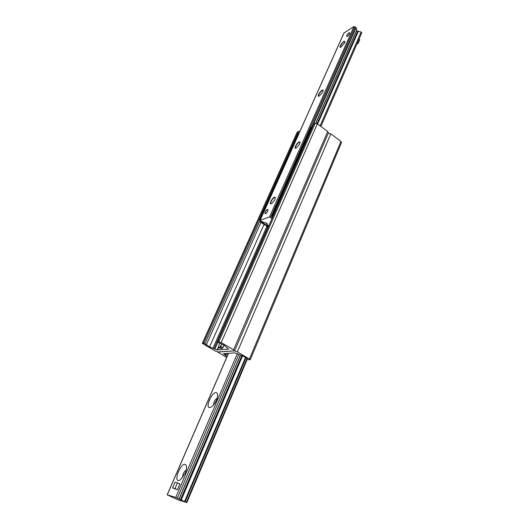 <?xml version="1.0" encoding="UTF-8"?>
<svg xmlns="http://www.w3.org/2000/svg" width="529" height="529" viewBox="0 0 529 529"><rect width="100%" height="100%" fill="white"/><g stroke="black" fill="none" stroke-linecap="round" stroke-linejoin="round"><path stroke-width="0.79" d="M233.613 349.722L234.36 350.866L218.034 351.937L215.191 350.985L202.29 343.374L203.632 343.182L204.902 343.711L209.57 346.885L217.148 349.927L228.468 349.127L224.772 345.682L217.472 341.979L218.801 341.827L221.188 342.62L233.613 349.722L327.702 131.503L317.36 123.76L315.158 123.277L313.704 124.196M234.658 350.727L328.423 132.885L327.702 131.503M299.758 131.648L298.7 131.298L297.205 132.138L202.29 343.374M226.663 357.465L217.769 352.049L234.36 350.866L237.342 351.858L250.323 359.601L248.769 359.76L247.479 359.217L246.289 357.974L242.923 356.05L234.592 352.856L223.476 353.722L227.014 356.639M250.329 359.594L341.529 142.499L340.98 141.435L330.81 133.83L328.311 133.136M186.737 502.53L178.055 499.865L167.164 494.833L175.754 497.419L186.737 502.53M186.221 470.089C183.748 471.888 182.591 474.334 182.763 477.423M217.221 398.139C214.867 399.719 213.696 401.947 213.709 404.811M185.176 473.21L180.687 479.578C171.284 485.893 181.784 458.802 186.162 465.308C186.929 467.061 186.598 469.692 185.176 473.21M216.473 400.228C215.144 403.191 213.537 405.366 211.653 406.761C202.488 412.336 213.405 387.248 217.346 393.589C217.961 395.084 217.67 397.299 216.473 400.228M183.649 488.399L183.054 489.794M340.802 47.207L340.683 47.193C339.175 46.955 343.314 41.156 344.637 41.659L344.882 41.626C344.141 39.325 337.654 48.41 340.927 47.167L344.591 43.008L344.882 41.626M315.839 123.178L356.83 30.127L355.852 27.435L353.941 26.536L344.022 32.983M268.646 226.081L266.702 223.899L267.132 223.463L261.895 221.638L260.076 220.243L269.492 217.002L272.038 218.404M322.796 92.013L323.12 90.406C322.214 87.979 315.74 97.515 319.258 96.093L322.796 92.013M274.875 199.77L275.272 197.562C273.962 194.884 267.648 205.543 271.648 203.672L274.875 199.77M349.563 33.717C348.624 35.417 347.685 36.356 346.76 36.534L346.773 35.443C347.712 33.744 348.644 32.811 349.576 32.633L349.563 33.717M267.734 211.124C266.881 212.77 266.008 213.663 265.128 213.795L265.102 212.05C265.955 210.41 266.828 209.517 267.707 209.378L267.734 211.124M299.606 144.159L299.963 142.281C298.865 139.729 292.451 149.786 296.214 148.153L299.606 144.159M319.106 96.152L318.954 96.139C317.321 95.928 321.387 89.93 322.835 90.419L323.153 90.77M295.843 148.226C294.078 148.047 298.052 141.818 299.639 142.281L300.009 142.678M271.43 203.771L271.212 203.771C269.307 203.645 273.169 197.125 274.901 197.548L275.344 197.998M353.894 36.799L353.544 37.585M361.664 32.943L361.155 31.965L356.427 31.039M228.191 353.934L227.318 353.412M226.438 353.465L228.006 354.364M272.918 216.407L272.614 215.376L271.708 215.687L272.323 217.756M271.708 215.687L310.715 127.522L312.441 126.907M260.394 219.535L259.799 219.733L298.482 133.44L299.09 133.143M259.799 219.733L260.493 222.061L261.352 221.77L261.207 221.261M261.352 221.77L268.474 226.472M260.493 222.061L268.203 227.086M272.614 215.376L311.641 127.072M265.446 213.756C267.509 212.116 268.256 210.661 267.707 209.378C265.558 210.668 264.698 212.142 265.128 213.795L265.446 213.756M356.87 44.092L358.259 43.272L359.793 39.748L359.039 39.126M357.498 42.651L358.259 43.272M347.381 36.349C349.166 34.788 349.9 33.552 349.576 32.633C347.652 33.664 346.713 34.967 346.76 36.534L347.381 36.349M177.453 482.851L179.886 484.002L177.42 489.748L172.547 487.923L175.013 482.203L177.453 482.851L174.98 488.604L172.547 487.923M177.42 489.748L174.98 488.604M221.823 343.91L220.011 347.103L218.292 347.236L219.733 343.103M220.362 348.393L218.318 347.236M220.011 347.103L222.213 348.36L220.52 348.485M224.051 345.1L223.007 347.5L220.798 346.237M222.213 348.36L223.007 347.5M297.443 131.913L202.481 343.281M298.7 131.298L203.632 343.182M260.05 220.58L204.902 343.711M260.989 222.385L206.204 344.981M264.031 224.402L209.57 346.885M266.927 226.313L212.995 348.201M267.793 226.875L213.981 348.664M217.862 342.349L214.86 349.16M218.325 347.255L217.148 349.927M218.451 347.322L217.313 349.914M218.556 347.381L217.426 349.947M217.591 349.9L218.669 347.447L217.604 349.894M228.621 348.783L228.468 349.127M313.823 123.925L217.564 341.939M315.158 123.277L218.801 341.827M317.36 123.76L221.188 342.62M330.81 133.83L237.342 351.858M340.98 141.435L249.523 358.821M224.706 353.57L224.296 354.503M225.81 353.504L225.169 354.992M226.65 353.597L225.843 355.468M228.541 353.332L167.257 494.853M237.336 353.63L175.754 497.419M238.784 354.43L177.374 498.12M240.364 355.071L178.987 499.012M241.793 355.62L180.462 499.766M242.5 355.891L181.216 500.05M245.562 357.386L184.588 501.479M246.011 357.723L185.13 501.717M246.964 358.675L186.347 502.279M260.189 220.157L344.174 32.639M269.492 217.002L353.941 26.536M266.894 223.569L267.059 223.205M320.118 125.823L361.155 31.965M317.631 123.965L358.404 31.138M317.089 123.581L357.677 31.251M315.714 123.171L356.837 29.836M271.952 218.272L272.27 217.564M312.295 126.934L356.096 27.759M271.648 217.988L272.091 216.976M311.839 127.033L355.852 27.435M270.623 217.307L354.992 26.714M268.348 226.399L268.514 226.035M313.71 124.037L217.472 341.979M186.162 465.308L186.572 467.193M217.346 393.589L217.67 395.295M228.449 353.339L167.164 494.833M240.47 355.111L179.093 499.085M247.347 359.085L186.836 502.55M275.311 197.892L275.272 197.562M275.265 197.793L274.901 197.548M260.076 220.243L344.042 32.785M266.656 223.681L266.927 223.073M320.924 126.431L361.803 32.791M220.494 348.485L218.292 347.236"/></g></svg>

